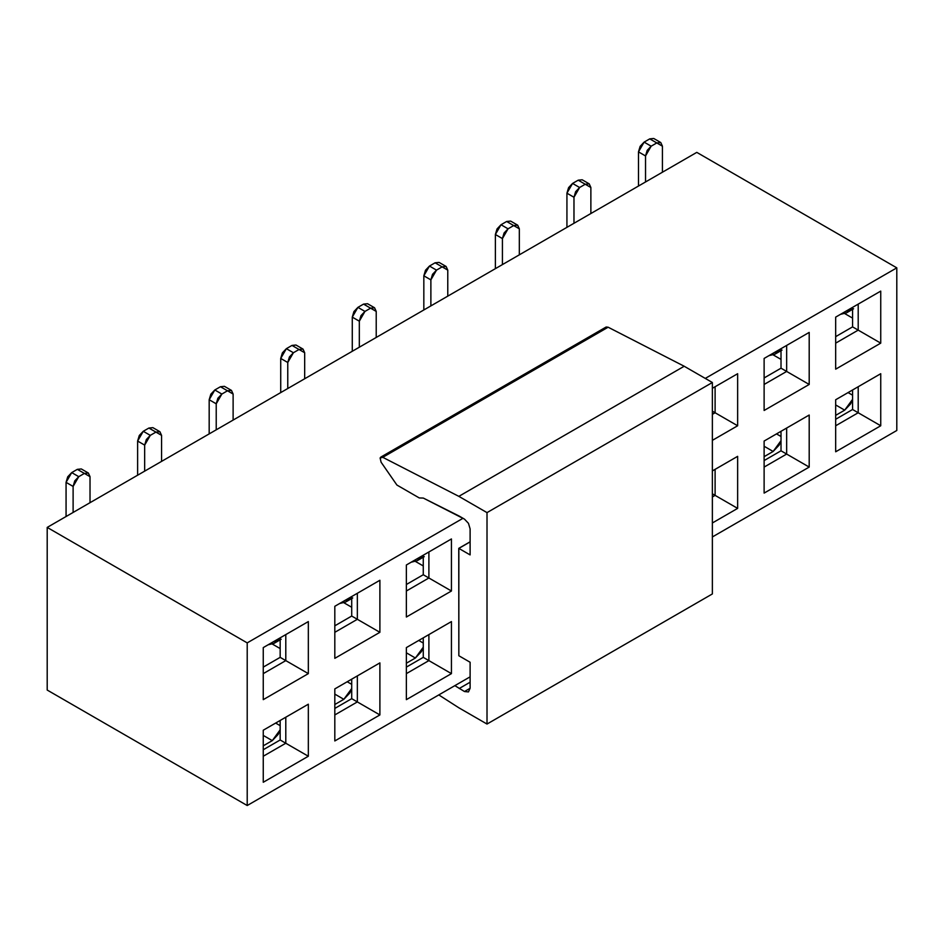 <?xml version="1.0" encoding="UTF-8"?>
<svg xmlns="http://www.w3.org/2000/svg" width="944" height="944" viewBox="0 0 944 944"><rect width="100%" height="100%" fill="white"/><g stroke="black" fill="none" stroke-linecap="round" stroke-linejoin="round"><path stroke-width="1.42" d="M605.47 327.898L608.137 327.214L684.199 366.248L712.366 382.509L712.366 593.941L487.01 724.048L487.01 512.616L458.843 496.355L382.78 457.321L380.113 458.005L381.093 462.206L396.905 485.039L419.278 497.948L423.301 498.066L459.232 516.097L464.472 519.129L468.46 523.33L470.112 528.888L470.112 554.907L458.843 548.405L458.843 655.738L470.112 662.251L470.112 688.27L464.472 691.527L454.855 685.639L464.472 691.527L468.46 691.917L470.112 688.27L470.112 662.251L458.843 655.738M438.783 694.914L458.843 707.788L487.01 724.048L458.843 707.788L438.783 694.914M470.112 541.891L458.843 548.405L470.112 554.907L470.112 528.888L468.46 523.33L464.472 519.129L423.301 498.066L419.278 497.948L396.905 485.039L381.093 462.206L380.113 458.005L380.786 457.12L382.78 457.321L458.843 496.355L487.01 512.616L487.01 724.048L712.366 593.941L712.366 382.509L487.01 512.616L712.366 382.509L684.199 366.248L458.843 496.355L684.199 366.248L608.137 327.214L382.78 457.321L608.137 327.214L606.142 327.013L380.786 457.12M470.112 688.27L464.472 691.527L470.112 688.27M470.112 682.217L459.232 688.495L470.112 682.217M696.79 152.373L47.2 527.413L247.21 642.888L463.02 518.28L247.21 642.888L247.21 805.527L47.2 690.052L47.2 527.413L696.79 152.373L896.8 267.848L696.79 152.373M705.274 378.414L896.8 267.848L705.274 378.414M896.8 430.488L712.366 536.959L896.8 430.488L896.8 267.848L896.8 430.488M470.112 676.836L247.21 805.527L470.112 676.836M712.366 388.314L737.642 373.718L737.642 425.768L712.366 440.352L737.642 425.768L737.642 373.718L712.366 388.314L737.642 373.718L715.104 386.733L715.104 412.752L737.642 425.768L715.104 412.752L712.366 414.333L715.104 412.752L715.104 386.733L712.366 388.314M712.366 470.926L737.642 456.341L737.642 508.379L712.366 522.976L737.642 508.379L737.642 456.341L712.366 470.926L737.642 456.341L715.104 469.357L715.104 495.376L737.642 508.379L715.104 495.376L712.366 496.957L715.104 495.376L715.104 469.357L712.366 470.938M764.121 410.475L764.121 358.437L809.197 332.406L809.197 384.456L764.121 410.475L809.197 384.456L809.197 332.406L764.121 358.437L764.121 410.475M764.121 493.098L764.121 441.049L809.197 415.03L809.197 467.079L764.121 493.098L809.197 467.079L809.197 415.03L764.121 441.049L764.121 493.098M835.676 369.163L835.676 317.125L880.74 291.106L880.74 343.144L835.676 369.163L880.74 343.144L880.74 291.106L835.676 317.125L835.676 369.163M835.676 451.787L835.676 399.749L880.74 373.718L880.74 425.768L835.676 451.787L880.74 425.768L880.74 373.718L835.676 399.749L835.676 451.787M263.258 699.646L263.258 647.596L308.334 621.577L308.334 673.627L263.258 699.646L308.334 673.627L308.334 621.577L263.258 647.596L263.258 699.646M263.258 782.269L263.258 730.219L308.334 704.2L308.334 756.238L263.258 782.269L308.334 756.238L308.334 704.2L263.258 730.219L263.258 782.269M334.813 658.334L334.813 606.296L379.889 580.265L379.889 632.315L334.813 658.334L379.889 632.315L379.889 580.265L334.813 606.296L334.813 658.334M334.813 740.957L334.813 688.908L379.889 662.889L379.889 714.938L334.813 740.957L379.889 714.938L379.889 662.889L334.813 688.908L334.813 740.957M406.368 617.022L406.368 564.984L451.433 538.953L451.433 591.003L406.368 617.022L451.433 591.003L451.433 538.953L406.368 564.984L406.368 617.022M406.368 699.646L406.368 647.596L451.433 621.577L451.433 673.627L406.368 699.646L451.433 673.627L451.433 621.577L406.368 647.596L406.368 699.646M458.843 655.655L458.76 548.358L470.112 541.797M764.121 358.437L809.197 332.406L786.659 345.421L786.659 371.44L809.197 384.456L786.659 371.44L764.121 384.456L786.659 371.44L786.659 345.421L764.121 358.437M764.121 441.049L809.197 415.03L786.659 428.045L786.659 454.064L809.197 467.079L786.659 454.064L764.121 467.079L786.659 454.064L786.659 428.045L764.121 441.049M835.676 317.125L880.74 291.106L858.202 304.11L858.202 330.129L880.74 343.144L858.202 330.129L835.676 343.144L858.202 330.129L858.202 304.11L835.676 317.125M835.676 399.749L880.74 373.718L858.202 386.733L858.202 412.752L880.74 425.768L858.202 412.752L835.676 425.768L858.202 412.752L858.202 386.733L835.676 399.749M263.258 647.596L308.334 621.577L285.796 634.592L285.796 660.611L308.334 673.627L285.796 660.611L263.258 673.627L285.796 660.611L285.796 634.592L263.258 647.596M263.258 730.219L308.334 704.2L285.796 717.216L285.796 743.235L308.334 756.238L285.796 743.235L263.258 756.238L285.796 743.235L285.796 717.216L263.258 730.219M334.813 606.296L379.889 580.265L357.351 593.28L357.351 619.299L379.889 632.315L357.351 619.299L334.813 632.315L357.351 619.299L357.351 593.28L334.813 606.296M334.813 688.908L379.889 662.889L357.351 675.904L357.351 701.923L379.889 714.938L357.351 701.923L334.813 714.938L357.351 701.923L357.351 675.904L334.813 688.908M406.368 564.984L451.433 538.953L428.895 551.969L428.895 577.988L451.433 591.003L428.895 577.988L406.368 591.003L428.895 577.988L428.895 551.969L406.368 564.984M406.368 647.596L451.433 621.577L428.895 634.592L428.895 660.611L451.433 673.627L428.895 660.611L406.368 673.627L428.895 660.611L428.895 634.592L406.368 647.596M712.366 411.171L715.104 412.752L712.366 411.171M712.366 493.795L715.104 495.376L712.366 493.795M781.018 368.195L786.659 371.44L781.018 368.195L764.121 377.954L781.018 368.195L781.018 348.678L781.018 368.195M781.018 450.807L786.659 454.064L781.018 450.807L764.121 460.566L781.018 450.807L781.018 431.29L781.018 450.807M852.574 326.884L858.202 330.129L852.574 326.884L835.676 336.642L852.574 326.884L852.574 307.366L852.574 326.884M852.574 409.507L858.202 412.752L852.574 409.507L835.676 419.266L852.574 409.507L852.574 389.99L852.574 409.507M280.167 657.354L285.796 660.611L280.167 657.354L263.258 667.113L280.167 657.354L280.167 637.837L280.167 657.354M280.167 739.978L285.796 743.235L280.167 739.978L263.258 749.737L280.167 739.978L280.167 720.461L280.167 739.978M351.711 616.054L357.351 619.299L351.711 616.054L334.813 625.813L351.711 616.054L351.711 596.537L351.711 616.054M351.711 698.666L357.351 701.923L351.711 698.666L334.813 708.425L351.711 698.666L351.711 679.149L351.711 698.666M423.266 574.743L428.895 577.988L423.266 574.743L406.368 584.501L423.266 574.743L423.266 555.225L423.266 574.743M423.266 657.354L428.895 660.611L423.266 657.354L406.368 667.113L423.266 657.354L423.266 637.849L423.266 657.354M852.574 399.347L844.691 410.156L835.676 415.36L844.691 410.156L850.662 403.843L852.574 399.347M781.018 440.659L773.136 451.468L764.121 456.672L773.136 451.468L779.107 445.155L781.018 440.659M423.266 647.206L415.384 658.015L406.368 663.219L415.384 658.015L421.354 651.702L423.266 647.206M351.711 688.506L343.828 699.315L334.813 704.519L343.828 699.315L349.799 693.014L351.711 688.506M280.167 729.818L272.273 740.627L263.258 745.831L272.273 740.627L278.256 734.326L280.167 729.818M781.018 359.404L773.289 354.944L781.018 359.404M852.574 318.104L844.845 313.632L852.574 318.104M280.167 648.575L272.438 644.115L280.167 648.575M351.711 607.263L343.982 602.803L351.711 607.263M423.266 565.952L415.537 561.491L423.266 565.952M88.37 473.027L81.326 468.956L77.337 469.345L84.382 473.416L88.37 473.027L90.022 476.673L90.022 502.692L90.022 476.673L84.382 473.416L78.753 476.673L73.113 486.431L73.113 512.45L73.113 486.431L66.068 482.36L66.068 516.51L66.068 482.36L71.709 472.602L77.337 469.345L82.978 472.602M159.914 431.715L152.881 427.644L148.892 428.045L155.937 432.104L159.914 431.715L161.566 435.361L161.566 461.38L161.566 435.361L155.937 432.104L150.297 435.361L144.668 445.12L144.668 471.139L144.668 445.12L137.623 441.049L137.623 475.21L137.623 441.049L143.264 431.29L148.892 428.045L154.521 431.29M231.469 390.403L224.424 386.332L220.448 386.733L227.48 390.792L231.469 390.403L233.121 394.049L233.121 420.068L233.121 394.049L227.492 390.792L221.852 394.049L216.223 403.808L216.223 429.827L216.223 403.808L209.179 399.737L209.179 433.898L209.179 399.737L214.807 389.978L220.448 386.733L226.076 389.978M303.024 349.091L295.979 345.02L291.991 345.421L299.036 349.492L303.024 349.091L304.676 352.737L304.676 378.756L304.676 352.737L299.036 349.492L293.407 352.737L287.767 362.496L287.767 388.515L287.767 362.496L280.722 358.437L280.722 392.586L280.722 358.437L286.362 348.678L291.991 345.421L297.631 348.678M374.567 307.779L367.535 303.72L363.546 304.11L370.591 308.181L374.567 307.779L376.219 311.426L376.219 337.456L376.219 311.426L370.591 308.181L364.95 311.426L359.322 321.184L359.322 347.215L359.322 321.184L352.277 317.125L352.277 351.274L352.277 317.125L357.918 307.366L363.546 304.11L369.175 307.366M446.123 266.468L439.078 262.408L435.101 262.798L442.134 266.869L446.123 266.468L447.775 270.126L447.775 296.145L447.775 270.126L442.134 266.869L436.506 270.126L430.877 279.872L430.877 305.903L430.877 279.872L423.832 275.813L423.832 309.962L423.832 275.813L429.461 266.055L435.101 262.798L440.73 266.055M517.678 225.168L510.633 221.097L506.645 221.486L513.689 225.557L517.678 225.168L519.33 228.814L519.33 254.833L519.33 228.814L513.689 225.557L508.061 228.814L502.42 238.572L502.42 264.591L502.42 238.572L495.376 234.501L495.376 268.662L495.376 234.501L501.016 224.743L506.645 221.486L512.285 224.743M589.221 183.856L582.188 179.785L578.2 180.186L585.245 184.245L589.221 183.856L590.873 187.502L590.873 213.521L590.873 187.502L585.245 184.245L579.604 187.502L573.976 197.261L573.976 223.28L573.976 197.261L566.931 193.19L566.931 227.351L566.931 193.19L572.571 183.431L578.2 180.186L583.829 183.431M660.776 142.544L653.732 138.473L649.755 138.874L656.788 142.933L660.776 142.544L662.428 146.19L662.428 172.209L662.428 146.19L656.788 142.933L651.159 146.19L645.531 155.949L645.531 181.968L645.531 155.949L638.486 151.878L638.486 186.039L638.486 151.878L644.115 142.119L649.755 138.874L655.384 142.119M835.676 404.952L844.691 410.156L835.676 404.952M852.574 395.194L848.066 392.586L852.574 395.194M764.121 446.252L773.136 451.468L764.121 446.252M781.018 436.494L776.511 433.898L781.018 436.494M406.368 652.811L415.384 658.015L406.368 652.811M423.266 643.053L418.758 640.445L423.266 643.053M334.813 694.111L343.828 699.315L334.813 694.111M351.711 684.353L347.203 681.757L351.711 684.353M263.258 735.423L272.273 740.627L263.258 735.423M280.167 725.665L275.66 723.069L280.167 725.665M71.709 472.602L67.72 476.803L66.068 482.36L73.113 486.431L74.765 480.874L78.753 476.673L71.709 472.602L78.753 476.673L84.382 473.416L77.337 469.345L71.709 472.602M268.084 644.811L278.445 638.84L274.126 643.324L268.084 644.811M280.167 639.772L277.253 640.61M143.264 431.29L139.275 435.503L137.623 441.049L144.668 445.12L146.32 439.562L150.297 435.361L143.264 431.29L150.297 435.361L155.937 432.104L148.892 428.045L143.264 431.29M339.639 603.511L349.988 597.528L345.681 602.012L339.639 603.511M351.711 598.461L348.808 599.298M214.807 389.978L210.831 394.191L209.179 399.737L216.223 403.808L217.863 398.25L221.852 394.049L214.807 389.978L221.852 394.049L227.492 390.792L220.448 386.733L214.807 389.978M411.183 562.199L421.543 556.217L417.224 560.701L411.183 562.199M423.266 557.149L420.351 557.987M286.362 348.678L282.374 352.879L280.722 358.437L287.767 362.496L289.419 356.95L293.407 352.737L286.362 348.678L293.407 352.737L299.036 349.492L291.991 345.421L286.362 348.678M357.918 307.366L353.929 311.567L352.277 317.125L359.322 321.184L360.974 315.638L364.95 311.426L357.918 307.366L364.95 311.426L370.591 308.181L363.546 304.11L357.918 307.366M429.461 266.055L425.484 270.255L423.832 275.813L430.877 279.872L432.517 274.326L436.506 270.126L429.461 266.055L436.506 270.126L442.134 266.869L435.101 262.798L429.461 266.055M501.016 224.743L497.028 228.955L495.376 234.501L502.42 238.572L504.072 233.015L508.061 228.814L501.016 224.743L508.061 228.814L513.689 225.557L506.645 221.486L501.016 224.743M572.571 183.431L568.583 187.644L566.931 193.19L573.976 197.261L575.628 191.703L579.604 187.502L572.571 183.431L579.604 187.502L585.245 184.245L578.2 180.186L572.571 183.431M768.947 355.652L779.296 349.669L774.989 354.153L768.947 355.652M781.018 350.602L778.116 351.439M644.115 142.119L640.138 146.332L638.486 151.878L645.531 155.949L647.171 150.391L651.159 146.19L644.115 142.119L651.159 146.19L656.788 142.933L649.755 138.874L644.115 142.119M840.49 314.34L850.851 308.358L846.532 312.842L840.49 314.34M852.574 309.29L849.659 310.128M247.21 805.527L247.21 642.888L47.2 527.413L47.2 690.052L247.21 805.527M274.126 643.324L281.17 639.253M345.681 602.012L352.726 597.953M417.224 560.701L424.269 556.641M774.989 354.153L782.033 350.094M846.532 312.842L853.577 308.782"/></g></svg>
